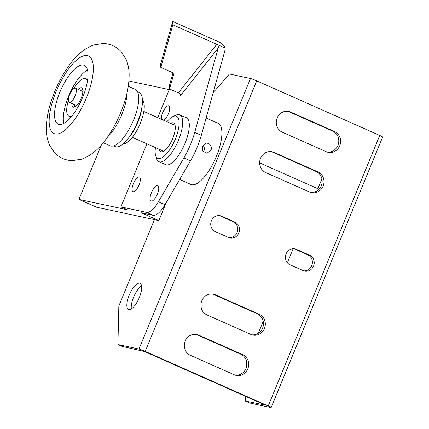 <?xml version="1.0" encoding="UTF-8"?>
<svg xmlns="http://www.w3.org/2000/svg" width="429" height="429" viewBox="0 0 429 429"><rect width="100%" height="100%" fill="white"/><g stroke="black" fill="none" stroke-linecap="round" stroke-linejoin="round"><path stroke-width="0.64" d="M141.65 108.628A24.185 8.644 113.9 0 1 128.775 137.639M123 143.935A24.185 8.644 -66.1 0 0 139.57 125.064A24.185 8.644 -66.1 0 0 142.449 100.118M137.548 91.795L139.06 92.466A29.59 10.58 113.9 0 1 136.722 123.804A29.59 10.58 113.9 0 1 115.047 146.557L113.54 145.887M128.298 86.283L135.189 89.339A30.877 11.036 113.9 0 1 137.602 107.588A30.877 11.036 113.9 0 1 124.823 135.982A30.877 11.036 113.9 0 1 110.135 145.785L103.244 142.723M73.515 113.937A32.164 11.497 113.9 0 1 58.215 124.147A32.164 11.497 113.9 0 1 60.757 90.085A32.164 11.497 113.9 0 1 84.315 65.353A32.164 11.497 113.9 0 1 86.83 84.363A32.164 11.497 113.9 0 1 73.515 113.937M63.803 123.407A32.164 11.497 113.9 0 1 69.541 93.983A32.164 11.497 113.9 0 1 87.511 69.991M78.196 89.382A10.548 3.77 113.9 0 1 81.692 87.838A10.548 3.77 113.9 0 1 80.861 99.008A10.548 3.77 113.9 0 1 73.134 107.121A10.548 3.77 113.9 0 1 71.933 103.491M74.571 104.66A10.548 3.77 -66.1 0 0 74.78 106.971M82.69 89.152A10.548 3.77 -66.1 0 0 80.834 90.551M73.708 88.642A20.587 7.357 113.9 0 1 85.768 78.663A20.587 7.357 113.9 0 1 87.521 80.711M71.761 116.221A20.587 7.357 113.9 0 1 69.064 116.291A20.587 7.357 113.9 0 1 68.372 100.659M76.099 88.83A7.717 2.762 -66.1 0 0 75.493 88.181A7.717 2.762 -66.1 0 0 69.841 94.117A7.717 2.762 -66.1 0 0 69.23 102.29A7.717 2.762 -66.1 0 0 74.389 97.399A7.717 2.762 -66.1 0 0 76.099 88.83M172.715 21.45L172.855 24.807L160.795 67.417L160.655 64.06L172.715 21.45L218.838 41.924A7.717 4.215 -141.6 0 1 225.193 48.037L224.812 50.928L201.308 135.323A41.168 14.72 113.9 0 1 190.481 160.864L164.977 204.703A20.587 7.357 113.9 0 1 153.169 215.32L141.254 212.768L158.827 220.565L96.514 207.207L78.941 199.405L101.405 144.9M225.193 48.037L216.784 44.305L178.314 92.878A2.574 1.405 -141.6 0 1 180.582 95.528L218.222 48.005C218.549 46.294 218.071 45.061 216.784 44.305L172.855 24.807M218.222 48.005L194.723 132.395A41.168 14.72 113.9 0 1 183.891 157.936L158.387 201.78A20.587 7.357 113.9 0 1 146.579 212.398L120.919 206.896L146.922 143.812M157.711 117.632L169.525 88.964M133.36 183.735A7.974 2.853 113.9 0 1 139.436 177.054A7.974 2.853 113.9 0 1 138.808 185.5A7.974 2.853 113.9 0 1 132.963 191.634A7.974 2.853 113.9 0 1 133.36 183.735M161.524 119.326A7.974 2.853 113.9 0 1 162.704 112.537A7.974 2.853 113.9 0 1 168.779 105.856A7.974 2.853 113.9 0 1 168.769 112.752A7.974 2.853 113.9 0 1 163.658 120.276M151.426 192.771A8.36 2.987 113.9 0 1 157.797 185.768A8.36 2.987 113.9 0 1 157.137 194.621A8.36 2.987 113.9 0 1 151.013 201.056A8.36 2.987 113.9 0 1 151.426 192.771M185.473 117.428A25.729 9.197 113.9 0 1 186.363 117.685A25.729 9.197 113.9 0 1 184.331 144.932A25.729 9.197 113.9 0 1 165.487 164.72A25.729 9.197 113.9 0 1 164.698 164.232M160.795 67.417L173.976 73.262L169.53 88.98L169.385 85.623L173.005 72.833M178.314 92.878L169.53 88.98M78.941 199.405L127.51 209.819L120.919 206.896M117.916 344.53L122.308 346.476L144.487 351.485L265.288 405.099L245.308 401.072L249.699 403.019L270.779 407.539A5.148 0.359 -157.6 0 0 271.144 407.55A5.148 0.359 -157.6 0 0 268.222 405.984L145.222 351.389A5.148 0.359 -157.6 0 0 138.996 349.045L117.916 344.53L118.844 305.984L154.44 219.627M271.144 407.55L382.652 137.012A5.148 0.359 -157.6 0 0 379.729 135.446L256.73 80.85A5.148 0.359 -157.6 0 0 250.504 78.507L229.424 73.992L213.197 92.632M139.698 283.204A14.28 5.105 113.9 0 1 140.063 283.322A14.28 5.105 113.9 0 1 138.937 298.45A14.28 5.105 113.9 0 1 128.48 309.432A14.28 5.105 113.9 0 1 129.392 294.793A14.28 5.105 113.9 0 1 139.698 283.204M206.129 118.013L218.05 123.3A33.451 11.958 113.9 0 1 215.406 158.725A33.451 11.958 113.9 0 1 190.905 184.449L179.665 179.456M245.308 401.072L245.426 396.283M246.101 368.114L246.235 362.526L246.605 361.626M258.279 333.301L263.234 321.283M287.36 262.757L293.136 248.734M317.873 188.722L321.922 178.893M141.581 285.837A14.28 5.105 -66.1 0 0 133.998 296.257A14.28 5.105 -66.1 0 0 131.36 308.869M251.893 334.808A10.934 10.183 102.1 0 0 263.09 326.635A10.934 10.183 102.1 0 0 257.416 313.878L213.492 294.385A10.934 10.183 102.1 0 0 212.532 294.021M259.25 314.275A10.934 10.183 -77.9 0 1 264.784 327.515A10.934 10.183 -77.9 0 1 252.799 335.054A10.934 10.183 -77.9 0 1 250.938 334.443L207.009 314.95A10.934 10.183 -77.9 0 1 201.474 301.71A10.934 10.183 -77.9 0 1 213.46 294.171A10.934 10.183 -77.9 0 1 215.32 294.777L259.25 314.275L257.416 313.878M310.58 192.423A10.934 10.183 102.1 0 0 321.777 184.245A10.934 10.183 102.1 0 0 316.103 171.493L272.179 151.995A10.934 10.183 102.1 0 0 271.219 151.63M265.696 172.56A10.934 10.183 -77.9 0 1 260.162 159.32A10.934 10.183 -77.9 0 1 272.147 151.78A10.934 10.183 -77.9 0 1 274.008 152.386L317.937 171.884A10.934 10.183 -77.9 0 1 323.471 185.124A10.934 10.183 -77.9 0 1 311.492 192.664A10.934 10.183 -77.9 0 1 309.625 192.058L265.696 172.56M303.743 270.833A8.36 7.786 102.1 0 0 312.114 264.446A8.36 7.786 102.1 0 0 307.749 254.81L294.567 248.959A8.36 7.786 102.1 0 0 294.047 248.75M309.582 255.201A8.36 7.786 -77.9 0 1 313.814 265.326A8.36 7.786 -77.9 0 1 304.649 271.09A8.36 7.786 -77.9 0 1 303.223 270.624L290.042 264.779A8.36 7.786 -77.9 0 1 285.811 254.654A8.36 7.786 -77.9 0 1 294.975 248.89A8.36 7.786 -77.9 0 1 296.401 249.351L309.582 255.201L307.749 254.81M229.065 237.687A8.36 7.786 102.1 0 0 237.435 231.301A8.36 7.786 102.1 0 0 233.07 221.664L219.889 215.814A8.36 7.786 102.1 0 0 219.369 215.605M234.904 222.056A8.36 7.786 -77.9 0 1 239.135 232.18A8.36 7.786 -77.9 0 1 229.971 237.945A8.36 7.786 -77.9 0 1 228.544 237.478L215.363 231.633A8.36 7.786 -77.9 0 1 211.132 221.509A8.36 7.786 -77.9 0 1 220.297 215.744A8.36 7.786 -77.9 0 1 221.723 216.205L234.904 222.056L233.07 221.664M235.264 375.155A10.934 10.183 102.1 0 0 246.461 366.977A10.934 10.183 102.1 0 0 240.787 354.225L196.863 334.727A10.934 10.183 102.1 0 0 195.903 334.363M242.621 354.617A10.934 10.183 -77.9 0 1 248.155 367.857A10.934 10.183 -77.9 0 1 236.17 375.396A10.934 10.183 -77.9 0 1 234.309 374.79L190.379 355.292A10.934 10.183 -77.9 0 1 184.845 342.052A10.934 10.183 -77.9 0 1 196.831 334.513A10.934 10.183 -77.9 0 1 198.691 335.119L242.621 354.617L240.787 354.225M327.209 152.081A10.934 10.183 102.1 0 0 338.406 143.903A10.934 10.183 102.1 0 0 332.732 131.151L288.808 111.653A10.934 10.183 102.1 0 0 287.848 111.288M282.325 132.218A10.934 10.183 -77.9 0 1 276.791 118.978A10.934 10.183 -77.9 0 1 288.776 111.438A10.934 10.183 -77.9 0 1 290.637 112.044L334.566 131.542A10.934 10.183 -77.9 0 1 340.1 144.782A10.934 10.183 -77.9 0 1 328.115 152.322A10.934 10.183 -77.9 0 1 326.255 151.71L282.325 132.218M166.307 202.418L158.827 220.565M128.925 80.979L169.257 89.629M202.343 146.198L206.274 143.023L208.317 143.399L209.894 144.503L210.993 146.166L211.438 148.128L211.127 150.096L206.939 153.292L202.799 151.131L202.343 146.198M203.362 151.866C204.858 149.555 204.697 147.308 202.869 145.131M166.945 121.734A23.027 8.231 113.9 0 1 172.887 116.575A23.027 8.231 113.9 0 1 174.662 140.642A23.027 8.231 113.9 0 1 155.625 155.47A23.027 8.231 113.9 0 1 155.459 147.603M155.625 155.47L156.537 158.473A25.601 9.154 -66.1 0 0 158.95 161.679A25.601 9.154 -66.1 0 0 177.703 141.988A25.601 9.154 -66.1 0 0 179.719 114.875A25.601 9.154 -66.1 0 0 175.729 115.235L172.887 116.575M170.662 123.38A15.696 5.609 113.9 0 1 173.504 122.957A15.696 5.609 113.9 0 1 172.265 139.581A15.696 5.609 113.9 0 1 160.773 151.646A15.696 5.609 113.9 0 1 159.18 149.254M107.722 136.76A30.877 11.036 -66.1 0 0 112.961 130.716A30.877 11.036 -66.1 0 0 126.882 93.602M74.238 120.077A42.455 15.176 113.9 0 1 50.799 108.097A42.455 15.176 113.9 0 1 88.755 56.07A42.455 15.176 113.9 0 1 74.238 120.077M201.308 135.323L194.723 132.395M190.481 160.864L183.891 157.936M164.977 204.703L158.387 201.78M153.169 215.32L146.579 212.398M138.996 349.045L250.504 78.507M213.492 294.385L215.32 294.777M272.179 151.995L274.008 152.386M316.103 171.493L317.937 171.884M294.567 248.959L296.401 249.351M219.889 215.814L221.723 216.205M196.863 334.727L198.691 335.119M288.808 111.653L290.637 112.044M332.732 131.151L334.566 131.542M268.222 405.984L379.729 135.446M145.222 351.389L256.73 80.85M319.015 189.227L259.636 162.875M175.096 125.354L143.817 111.465M163.615 151.222L132.336 137.339M106.301 138.765C99.517 148.659 91.286 155.48 81.612 159.223L72.126 160.639C65.326 160.349 59.54 157.781 54.762 152.928L49.474 144.986C47.458 140.219 46.418 135.248 46.348 130.067C46.198 121.471 47.694 112.221 50.842 102.311C55.486 87.768 62.055 74.844 70.538 63.535C76.952 54.66 84.652 48.472 93.64 44.97L103.158 43.479C110.13 43.726 116.039 46.359 120.887 51.378L126.126 59.416C128.132 64.296 129.134 69.391 129.145 74.694C129.091 87.409 125.863 101.04 119.45 115.589C115.691 124.137 111.304 131.859 106.301 138.765M69.064 116.291L70.989 117.149M85.768 78.663L87.693 79.521M82.894 91.468L75.493 88.181M76.63 105.577L69.23 102.29M158.95 161.679L166.377 164.977M179.719 114.875L187.151 118.173"/></g></svg>
